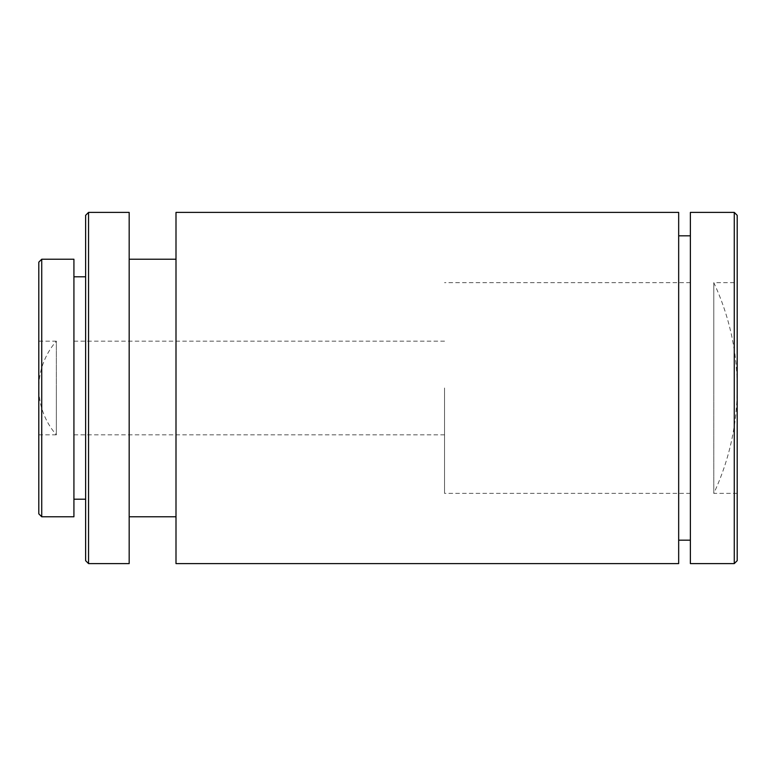 <?xml version="1.0" encoding="UTF-8"?>
<svg xmlns="http://www.w3.org/2000/svg" width="776" height="776" viewBox="0 0 776 776"><rect width="100%" height="100%" fill="white"/><g stroke="black" fill="none" stroke-linecap="round" stroke-linejoin="round"><path stroke-width="0.58" stroke-dasharray="3.88 2.91" d="M38.8 262.152L38.8 513.848M41.729 516.768L41.729 259.233M85.622 215.33L85.622 560.67M88.551 563.599L88.551 212.401M737.2 560.67L737.2 215.33M734.271 212.401L734.271 563.599M38.8 434.822L56.357 434.822L56.357 388L56.357 434.822A71.217 71.217 0 0 1 38.8 388L38.8 341.178L38.8 388A71.217 71.217 0 0 1 56.357 341.178L56.357 388L56.357 341.178L38.8 341.178M73.924 259.233L73.924 516.768M129.175 212.401L129.175 563.599M175.997 212.401L175.997 563.599M678.67 212.401L678.67 563.599M690.378 212.401L690.378 563.599M737.2 493.361L713.784 493.361L713.784 388L713.784 493.361A248.756 248.756 0 0 0 713.784 282.639L713.784 388L713.784 282.639L737.2 282.639M690.378 388L690.378 540.183L690.378 388M175.997 388L175.997 516.768L175.997 388M85.622 388L85.622 499.21L85.622 388M444.541 388L444.541 493.361L444.541 388M73.924 388L73.924 434.822L73.924 388M690.378 493.361L444.541 493.361M444.541 434.822L73.924 434.822M444.541 341.178L73.924 341.178M690.378 282.639L444.541 282.639"/><path stroke-width="1.16" d="M41.729 516.768L38.8 513.848L38.8 262.152L41.729 259.233L41.729 516.768L73.924 516.768L73.924 259.233L41.729 259.233M88.551 563.599L85.622 560.67L85.622 215.33L88.551 212.401L88.551 563.599L129.175 563.599L129.175 212.401L88.551 212.401M734.271 212.401L737.2 215.33L737.2 560.67L734.271 563.599L734.271 212.401L690.378 212.401L690.378 563.599L734.271 563.599M678.67 388L678.67 212.401L175.997 212.401L175.997 563.599L678.67 563.599L678.67 388M85.622 276.79L73.924 276.79M175.997 259.233L129.175 259.233M690.378 235.817L678.67 235.817M690.378 540.183L678.67 540.183M175.997 516.768L129.175 516.768M85.622 499.21L73.924 499.21"/></g></svg>
